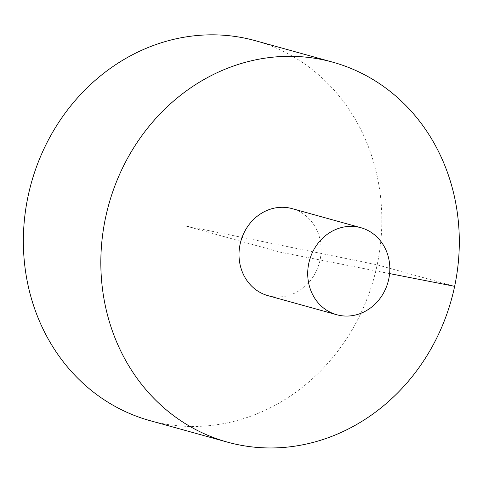 <?xml version="1.0" encoding="UTF-8"?>
<svg xmlns="http://www.w3.org/2000/svg" width="483" height="483" viewBox="0 0 483 483"><rect width="100%" height="100%" fill="white"/><g stroke="black" fill="none" stroke-linecap="round" stroke-linejoin="round"><path stroke-width="0.36" stroke-dasharray="2.42 1.81" d="M149.887 420.615A197.142 177.786 105.5 0 0 161.962 423.464A197.142 177.786 105.5 0 0 375.647 271.524A197.142 177.786 105.5 0 0 255.308 40.687M267.993 295.662A45.16 40.729 105.5 0 0 270.758 296.314A45.16 40.729 105.5 0 0 319.71 261.508A45.16 40.729 105.5 0 0 292.143 208.632M389.6 273.583L280.068 252.144L185.333 225.857L377.169 264.817L454.642 286.316"/><path stroke-width="0.72" d="M332.781 62.18L255.308 40.687A197.142 177.786 105.5 0 0 31.28 183.111A197.142 177.786 105.5 0 0 149.887 420.615L227.354 442.108A197.142 177.786 105.5 0 0 239.435 444.964A197.142 177.786 105.5 0 0 453.12 293.024A197.142 177.786 105.5 0 0 332.781 62.18A197.142 177.786 105.5 0 0 108.753 204.611A197.142 177.786 105.5 0 0 227.354 442.108M360.843 227.692L292.143 208.632A45.16 40.729 105.5 0 0 240.075 244.32A45.16 40.729 105.5 0 0 267.993 295.662L336.693 314.723A45.16 40.729 105.5 0 0 339.464 315.381A45.16 40.729 105.5 0 0 388.41 280.575A45.16 40.729 105.5 0 0 360.843 227.692A45.16 40.729 105.5 0 0 309.525 260.319A45.16 40.729 105.5 0 0 336.693 314.723M454.642 286.316L389.6 273.583"/></g></svg>

